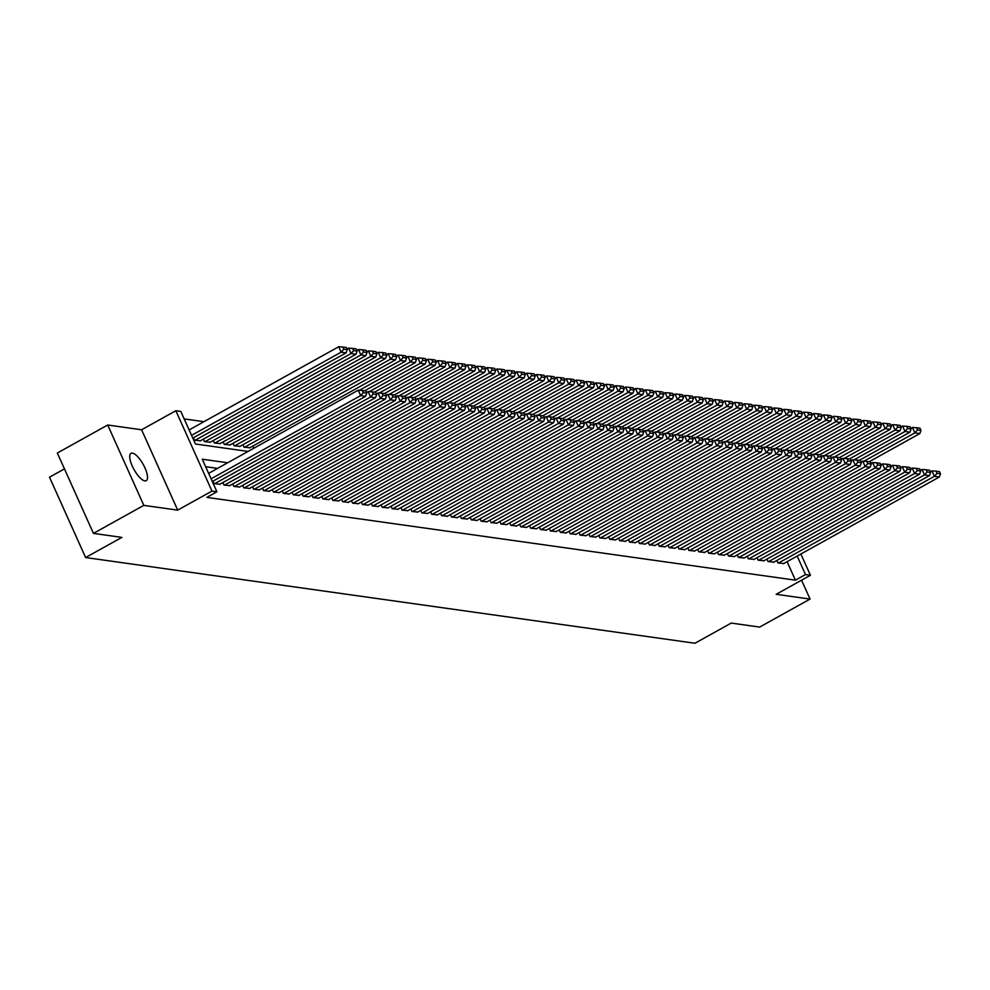 <?xml version="1.0" encoding="UTF-8"?>
<svg xmlns="http://www.w3.org/2000/svg" width="990" height="990" viewBox="0 0 990 990"><rect width="100%" height="100%" fill="white"/><g stroke="black" fill="none" stroke-linecap="round" stroke-linejoin="round"><path stroke-width="1.49" d="M132.375 453.098A15.667 5.259 60.9 0 0 131.014 453.309A15.667 5.259 60.9 0 0 133.118 467.837A15.667 5.259 60.9 0 0 144.874 480.905A15.667 5.259 60.9 0 0 146.235 480.695A15.667 5.259 60.9 0 0 144.132 466.166A15.667 5.259 60.9 0 0 132.375 453.098M64.461 468.876L49.5 477.192L85.61 557.543L694.968 643.252L731.239 623.081L759.677 627.078L810.055 599.074L801.566 580.189M85.61 557.543L121.894 537.384L93.444 533.387L57.333 453.024L107.712 425.007L143.822 505.37L177.705 510.135L211.959 491.089L175.849 410.726L180.799 411.419L195.438 444.003L248.119 451.415M177.705 510.135L141.595 429.771L107.712 425.007M141.595 429.771L175.849 410.726M203.915 421.69L184.165 418.918M93.444 533.387L143.822 505.37M776.828 560.476L777.942 562.964L783.758 563.52M766.941 559.09L768.054 561.565L773.858 562.122M757.041 557.692L758.154 560.179L763.971 560.736M747.153 556.306L748.267 558.781L754.083 559.35M737.265 554.92L738.379 557.395L744.183 557.952M727.365 553.521L728.479 556.009L734.295 556.566M717.478 552.135L718.591 554.61L724.408 555.167M707.59 550.737L708.704 553.224L714.508 553.781M697.69 549.351L698.804 551.826L704.62 552.383M687.803 547.953L688.916 550.44L694.732 550.997M677.915 546.567L679.029 549.042L684.832 549.611M668.015 545.181L669.129 547.656L674.945 548.212M658.127 543.782L659.241 546.27L665.057 546.827M648.227 542.396L649.353 544.871L655.157 545.428M638.34 540.998L639.453 543.485L645.27 544.042M628.452 539.612L629.566 542.087L635.37 542.656M618.552 538.214L619.678 540.701L625.482 541.258M608.664 536.827L609.778 539.303L615.594 539.872M598.777 535.442L599.89 537.917L605.694 538.473M588.877 534.043L589.99 536.531L595.807 537.087M578.989 532.657L580.103 535.132L585.919 535.689M569.101 531.259L570.215 533.746L576.019 534.303M559.202 529.873L560.315 532.348L566.132 532.917M549.314 528.474L550.428 530.962L556.244 531.519M539.426 527.088L540.54 529.576L546.344 530.133M529.526 525.702L530.64 528.177L536.456 528.734M519.639 524.304L520.752 526.791L526.569 527.348M509.751 522.918L510.865 525.393L516.669 525.95M499.851 521.52L500.965 524.007L506.781 524.564M489.963 520.134L491.077 522.609L496.893 523.178M480.063 518.748L481.19 521.223L486.993 521.779M470.176 517.349L471.289 519.837L477.106 520.394M460.288 515.963L461.402 518.438L467.206 518.995M450.388 514.565L451.514 517.052L457.318 517.609M440.5 513.179L441.614 515.654L447.43 516.211M430.613 511.781L431.727 514.268L437.531 514.825M420.713 510.394L421.827 512.87L427.643 513.439M410.825 509.009L411.939 511.483L417.755 512.04M400.938 507.61L402.051 510.098L407.855 510.654M391.038 506.224L392.151 508.699L397.968 509.256M381.15 504.826L382.264 507.313L388.08 507.87M371.262 503.44L372.376 505.915L378.18 506.484M361.362 502.041L362.476 504.529L368.292 505.086M351.475 500.655L352.589 503.143L358.405 503.7M341.587 499.269L342.701 501.744L348.505 502.301M331.687 497.871L332.801 500.358L338.617 500.915M321.8 496.485L322.913 498.96L328.729 499.517M311.899 495.087L313.026 497.574L318.829 498.131M302.012 493.701L303.126 496.176L308.942 496.745M292.124 492.302L293.238 494.79L299.042 495.346M282.224 490.916L283.35 493.404L289.154 493.961M272.337 489.53L273.45 492.005L279.267 492.562M262.449 488.132L263.563 490.619L269.367 491.176M252.549 486.746L253.663 489.221L259.479 489.778M242.661 485.348L243.775 487.835L249.591 488.392M232.774 483.962L233.888 486.437L239.691 487.006M222.874 482.575L223.988 485.05L229.804 485.607M212.986 481.177L214.1 483.664L219.916 484.221M193.458 437.741L194.572 440.216L200.388 440.785M203.358 439.127L204.472 441.614L210.276 442.171M213.246 440.525L214.36 443L220.176 443.557M223.134 441.911L224.26 444.399L230.064 444.956M233.034 443.31L234.147 445.785L239.964 446.341M242.921 444.696L244.035 447.171L249.851 447.74M253.787 448.26L252.821 446.082M227.675 462.775L202.269 459.212L216.909 491.782L206.836 497.388L795.403 580.165L787.087 561.664M217.602 468.381L205.635 466.698M800.873 554.004L810.426 575.264L776.172 594.309L810.055 599.074M810.426 575.264L805.489 574.571L797.173 556.058M795.403 580.165L805.489 574.571M216.909 491.782L211.959 491.089M211.068 478.801L360.669 395.616L358.232 390.196L208.63 473.368M212.306 481.548L365.619 396.322L360.669 395.616L363.305 392.634L366.77 393.129L365.793 390.951L362.328 390.468L363.305 392.634M358.232 390.196L362.328 390.468M366.77 393.129L365.619 396.322M191.553 435.353L341.154 352.18L346.092 352.873L192.79 438.112M343.778 349.198L347.243 349.693L346.265 347.515L342.8 347.032L343.778 349.198L341.154 352.18L338.716 346.748L189.115 429.932M346.092 352.873L347.243 349.693M342.8 347.032L338.716 346.748M214.595 483.726L370.569 397.015L368.119 391.582L366.486 392.498M219.545 484.419L375.507 397.708L370.569 397.015L373.193 394.032L376.658 394.515L375.68 392.349L372.215 391.854L373.193 394.032M368.119 391.582L372.215 391.854M376.658 394.515L375.507 397.708M224.483 485.125L380.457 398.401L378.019 392.968L376.373 393.884M229.433 485.818L385.407 399.094L380.457 398.401L383.081 395.418L386.546 395.913L385.568 393.735L382.115 393.253L383.081 395.418M378.019 392.968L382.115 393.253M386.546 395.913L385.407 399.094M234.383 486.511L390.345 399.799L387.907 394.367L386.261 395.282M239.32 487.204L395.295 400.492L390.345 399.799L392.981 396.817L396.446 397.299L395.468 395.134L392.003 394.639L392.981 396.817M387.907 394.367L392.003 394.639M396.446 397.299L395.295 400.492M244.27 487.897L400.245 401.185L397.794 395.753L396.161 396.668M249.22 488.602L405.182 401.878L400.245 401.185L402.868 398.203L406.333 398.685L405.356 396.52L401.891 396.037L402.868 398.203M397.794 395.753L401.891 396.037M406.333 398.685L405.182 401.878M195.067 440.29L351.042 353.579L355.992 354.272L200.017 440.983M353.678 350.596L357.13 351.079L356.153 348.901L352.7 348.418L353.678 350.596L351.042 353.579L348.604 348.146L346.958 349.062M355.992 354.272L357.13 351.079M352.7 348.418L348.604 348.146M204.967 441.676L360.929 354.964L365.879 355.657L209.905 442.382M363.565 351.982L367.03 352.465L366.053 350.299L362.588 349.817L363.565 351.982L360.929 354.964L358.491 349.532L356.846 350.448M365.879 355.657L367.03 352.465M362.588 349.817L358.491 349.532M214.855 443.075L370.829 356.351L375.767 357.056L219.805 443.768M373.453 353.368L376.918 353.863L375.94 351.685L372.475 351.203L373.453 353.368L370.829 356.351L368.391 350.93L366.746 351.834M375.767 357.056L376.918 353.863M372.475 351.203L368.391 350.93M224.755 444.461L380.717 357.749L385.667 358.442L229.692 445.154M383.353 354.767L386.805 355.249L385.828 353.084L382.375 352.589L383.353 354.767L380.717 357.749L378.279 352.316L376.633 353.232M385.667 358.442L386.805 355.249M382.375 352.589L378.279 352.316M254.158 489.295L410.132 402.571L407.694 397.151L406.049 398.054M259.108 489.988L415.082 403.276L410.132 402.571L412.768 399.601L416.221 400.084L415.243 397.906L411.791 397.423L412.768 399.601M407.694 397.151L411.791 397.423M416.221 400.084L415.082 403.276M234.642 445.859L390.604 359.135L395.555 359.828L239.592 446.552M393.24 356.153L396.705 356.647L395.728 354.469L392.263 353.987L393.24 356.153L390.604 359.135L388.167 353.702L386.521 354.618M395.555 359.828L396.705 356.647M392.263 353.987L388.167 353.702M264.058 490.681L420.02 403.97L417.582 398.537L415.936 399.453M268.995 491.387L424.97 404.663L420.02 403.97L422.656 400.987L426.121 401.47L425.143 399.304L421.678 398.809L422.656 400.987M417.582 398.537L421.678 398.809M426.121 401.47L424.97 404.663M244.53 447.245L400.505 360.533L405.442 361.226L249.48 447.938M403.128 357.551L406.593 358.034L405.615 355.868L402.15 355.373L403.128 357.551L400.505 360.533L398.067 355.101L396.421 356.016M405.442 361.226L406.593 358.034M402.15 355.373L398.067 355.101M273.945 492.079L429.92 405.356L427.482 399.923L425.836 400.839M278.895 492.772L434.857 406.049L429.92 405.356L432.543 402.373L436.008 402.868L435.031 400.69L431.566 400.207L432.543 402.373M427.482 399.923L431.566 400.207M436.008 402.868L434.857 406.049M359.407 390.27L410.392 361.919L415.342 362.612L364.654 390.79M413.028 358.937L416.481 359.42L415.515 357.254L412.05 356.771L413.028 358.937L410.392 361.919L407.954 356.487L406.308 357.402M415.342 362.612L416.481 359.42M412.05 356.771L407.954 356.487M283.833 493.466L439.808 406.754L437.37 401.321L435.724 402.237M288.783 494.159L444.757 407.447L439.808 406.754L442.443 403.772L445.896 404.254L444.918 402.089L441.466 401.594L442.443 403.772M437.37 401.321L441.466 401.594M445.896 404.254L444.757 407.447M369.295 391.656L420.292 363.305L425.23 364.011L374.554 392.189M422.916 360.335L426.381 360.818L425.403 358.64L421.938 358.157L422.916 360.335L420.292 363.305L417.842 357.885L416.208 358.801M425.23 364.011L426.381 360.818M421.938 358.157L417.842 357.885M293.733 494.864L449.695 408.14L447.257 402.707L445.611 403.623M298.683 495.557L454.645 408.833L449.695 408.14L452.331 405.157L455.796 405.653L454.818 403.475L451.353 402.992L452.331 405.157M447.257 402.707L451.353 402.992M455.796 405.653L454.645 408.833M379.182 393.055L430.18 364.704L435.13 365.397L384.442 393.575M432.803 361.721L436.268 362.204L435.291 360.038L431.826 359.543L432.803 361.721L430.18 364.704L427.742 359.271L426.096 360.187M435.13 365.397L436.268 362.204M431.826 359.543L427.742 359.271M303.621 496.25L459.595 409.538L457.157 404.106L455.511 405.021M308.571 496.943L464.533 410.231L459.595 409.538L462.219 406.556L465.684 407.039L464.706 404.861L461.241 404.378L462.219 406.556M457.157 404.106L461.241 404.378M465.684 407.039L464.533 410.231M389.082 394.441L440.067 366.09L445.017 366.795L394.329 394.973M442.703 363.107L446.156 363.602L445.191 361.424L441.726 360.942L442.703 363.107L440.067 366.09L437.63 360.669L435.984 361.573M445.017 366.795L446.156 363.602M441.726 360.942L437.63 360.669M313.521 497.636L469.483 410.924L467.045 405.492L465.399 406.407M318.458 498.341L474.433 411.617L469.483 410.924L472.119 407.942L475.571 408.425L474.606 406.259L471.141 405.776L472.119 407.942M467.045 405.492L471.141 405.776M475.571 408.425L474.433 411.617M398.97 395.839L449.967 367.488L454.905 368.181L404.229 396.359M452.591 364.506L456.056 364.988L455.078 362.823L451.613 362.328L452.591 364.506L449.967 367.488L447.517 362.055L445.884 362.971M454.905 368.181L456.056 364.988M451.613 362.328L447.517 362.055M323.408 499.034L479.37 412.31L476.933 406.89L475.287 407.793M328.358 499.727L484.32 413.016L479.37 412.31L482.006 409.328L485.471 409.823L484.494 407.645L481.029 407.162L482.006 409.328M476.933 406.89L481.029 407.162M485.471 409.823L484.32 413.016M408.87 397.225L459.855 368.874L464.805 369.567L414.117 397.745M462.479 365.892L465.943 366.387L464.966 364.209L461.513 363.726L462.479 365.892L459.855 368.874L457.417 363.441L455.771 364.357M464.805 369.567L465.943 366.387M461.513 363.726L457.417 363.441M333.296 500.42L489.27 413.709L486.832 408.276L485.187 409.192M338.246 501.113L494.22 414.402L489.27 413.709L491.894 410.726L495.359 411.209L494.381 409.043L490.916 408.548L491.894 410.726M486.832 408.276L490.916 408.548M495.359 411.209L494.22 414.402M418.758 398.611L469.743 370.272L474.693 370.965L424.005 399.143M472.379 367.29L475.844 367.773L474.866 365.607L471.401 365.112L472.379 367.29L469.743 370.272L467.305 364.84L465.659 365.756M474.693 370.965L475.844 367.773M471.401 365.112L467.305 364.84M343.196 501.819L499.158 415.095L496.72 409.662L495.074 410.578M348.134 502.512L504.108 415.788L499.158 415.095L501.794 412.112L505.246 412.607L504.281 410.429L500.816 409.947L501.794 412.112M496.72 409.662L500.816 409.947M505.246 412.607L504.108 415.788M428.645 400.01L479.643 371.658L484.58 372.351L433.905 400.529M482.266 368.676L485.731 369.159L484.754 366.993L481.289 366.51L482.266 368.676L479.643 371.658L477.192 366.226L475.559 367.142M484.58 372.351L485.731 369.159M481.289 366.51L477.192 366.226M353.084 503.205L509.058 416.493L506.608 411.06L504.974 411.976M358.034 503.898L513.996 417.186L509.058 416.493L511.682 413.511L515.146 413.993L514.169 411.828L510.704 411.333L511.682 413.511M506.608 411.06L510.704 411.333M515.146 413.993L513.996 417.186M438.545 401.396L489.53 373.044L494.48 373.75L443.792 401.928M492.154 370.074L495.619 370.557L494.641 368.379L491.189 367.896L492.154 370.074L489.53 373.044L487.092 367.624L485.446 368.528M494.48 373.75L495.619 370.557M491.189 367.896L487.092 367.624M362.971 504.603L518.946 417.879L516.508 412.446L514.862 413.362M367.921 505.296L523.896 418.572L518.946 417.879L521.569 414.897L525.034 415.392L524.057 413.214L520.604 412.731L521.569 414.897M516.508 412.446L520.604 412.731M525.034 415.392L523.896 418.572M448.433 402.794L499.418 374.443L504.368 375.136L453.68 403.314M502.054 371.46L505.519 371.943L504.541 369.777L501.076 369.282L502.054 371.46L499.418 374.443L496.98 369.01L495.334 369.926M504.368 375.136L505.519 371.943M501.076 369.282L496.98 369.01M372.871 505.989L528.833 419.265L526.395 413.845L524.75 414.761M377.809 506.682L533.783 419.97L528.833 419.265L531.469 416.295L534.934 416.778L533.957 414.6L530.491 414.117L531.469 416.295M526.395 413.845L530.491 414.117M534.934 416.778L533.783 419.97M458.321 404.18L509.318 375.829L514.255 376.522L463.58 404.712M511.941 372.846L515.406 373.341L514.429 371.163L510.964 370.681L511.941 372.846L509.318 375.829L506.88 370.396L505.234 371.312M514.255 376.522L515.406 373.341M510.964 370.681L506.88 370.396M382.759 507.375L538.733 420.663L536.283 415.231L534.649 416.147M387.709 508.08L543.671 421.356L538.733 420.663L541.357 417.681L544.822 418.164L543.844 415.998L540.379 415.515L541.357 417.681M536.283 415.231L540.379 415.515M544.822 418.164L543.671 421.356M468.221 405.578L519.206 377.227L524.156 377.92L473.468 406.098M521.841 374.245L525.294 374.727L524.316 372.562L520.864 372.067L521.841 374.245L519.206 377.227L516.768 371.795L515.122 372.71M524.156 377.92L525.294 374.727M520.864 372.067L516.768 371.795M392.646 508.773L548.621 422.049L546.183 416.629L544.537 417.532M397.596 509.466L553.571 422.755L548.621 422.049L551.244 419.067L554.709 419.562L553.732 417.384L550.279 416.901L551.244 419.067M546.183 416.629L550.279 416.901M554.709 419.562L553.571 422.755M478.108 406.964L529.093 378.613L534.043 379.306L483.355 407.484M531.729 375.631L535.194 376.126L534.216 373.948L530.751 373.465L531.729 375.631L529.093 378.613L526.655 373.18L525.009 374.096M534.043 379.306L535.194 376.126M530.751 373.465L526.655 373.18M402.546 510.159L558.509 423.448L556.071 418.015L554.425 418.931M407.484 510.852L563.458 424.141L558.509 423.448L561.144 420.465L564.609 420.948L563.632 418.782L560.167 418.287L561.144 420.465M556.071 418.015L560.167 418.287M564.609 420.948L563.458 424.141M487.996 408.35L538.993 380.012L543.931 380.704L493.255 408.882M541.617 377.029L545.082 377.512L544.104 375.334L540.639 374.851L541.617 377.029L538.993 380.012L536.555 374.579L534.909 375.495M543.931 380.704L545.082 377.512M540.639 374.851L536.555 374.579M412.434 511.558L568.409 424.834L565.958 419.401L564.325 420.317M417.384 512.251L573.346 425.527L568.409 424.834L571.032 421.851L574.497 422.346L573.519 420.168L570.054 419.686L571.032 421.851M565.958 419.401L570.054 419.686M574.497 422.346L573.346 425.527M497.896 409.749L548.881 381.397L553.831 382.091L503.143 410.268M551.517 378.415L554.969 378.898L553.992 376.732L550.539 376.25L551.517 378.415L548.881 381.397L546.443 375.965L544.797 376.881M553.831 382.091L554.969 378.898M550.539 376.25L546.443 375.965M422.322 512.944L578.296 426.232L575.858 420.8L574.212 421.715M427.272 513.637L583.246 426.925L578.296 426.232L580.932 423.25L584.385 423.732L583.407 421.567L579.954 421.072L580.932 423.25M575.858 420.8L579.954 421.072M584.385 423.732L583.246 426.925M507.783 411.135L558.768 382.784L563.718 383.489L513.043 411.667M561.404 379.801L564.869 380.296L563.892 378.118L560.427 377.636L561.404 379.801L558.768 382.784L556.331 377.363L554.685 378.267M563.718 383.489L564.869 380.296M560.427 377.636L556.331 377.363M432.222 514.342L588.184 427.618L585.746 422.186L584.1 423.101M437.159 515.035L593.134 428.311L588.184 427.618L590.82 424.636L594.285 425.118L593.307 422.953L589.842 422.47L590.82 424.636M585.746 422.186L589.842 422.47M594.285 425.118L593.134 428.311M517.671 412.533L568.668 384.182L573.618 384.875L522.93 413.053M571.292 381.2L574.757 381.682L573.779 379.517L570.314 379.022L571.292 381.2L568.668 384.182L566.231 378.749L564.585 379.665M573.618 384.875L574.757 381.682M570.314 379.022L566.231 378.749M442.109 515.728L598.084 429.004L595.646 423.584L594 424.5M447.059 516.421L603.021 429.71L598.084 429.004L600.707 426.034L604.172 426.517L603.195 424.339L599.73 423.856L600.707 426.034M595.646 423.584L599.73 423.856M604.172 426.517L603.021 429.71M527.571 413.919L578.556 385.568L583.506 386.261L532.818 414.451M581.192 382.586L584.644 383.081L583.679 380.903L580.214 380.42L581.192 382.586L578.556 385.568L576.118 380.135L574.472 381.051M583.506 386.261L584.644 383.081M580.214 380.42L576.118 380.135M451.997 517.114L607.971 430.403L605.534 424.97L603.888 425.886M456.947 517.82L612.921 431.096L607.971 430.403L610.607 427.42L614.06 427.903L613.082 425.737L609.63 425.242L610.607 427.42M605.534 424.97L609.63 425.242M614.06 427.903L612.921 431.096M537.459 415.317L588.456 386.966L593.394 387.659L542.718 415.837M591.08 383.984L594.544 384.466L593.567 382.301L590.102 381.806L591.08 383.984L588.456 386.966L586.006 381.534L584.372 382.449M593.394 387.659L594.544 384.466M590.102 381.806L586.006 381.534M461.897 518.513L617.859 431.789L615.421 426.368L613.775 427.272M466.847 519.206L622.809 432.494L617.859 431.789L620.495 428.806L623.96 429.301L622.982 427.123L619.517 426.641L620.495 428.806M615.421 426.368L619.517 426.641M623.96 429.301L622.809 432.494M547.359 416.703L598.344 388.352L603.294 389.045L552.606 417.223M600.967 385.37L604.432 385.865L603.455 383.687L599.99 383.204L600.967 385.37L598.344 388.352L595.906 382.92L594.26 383.835M603.294 389.045L604.432 385.865M599.99 383.204L595.906 382.92M471.785 519.899L627.759 433.187L625.321 427.754L623.675 428.67M476.735 520.591L632.697 433.88L627.759 433.187L630.383 430.204L633.848 430.687L632.87 428.522L629.405 428.026L630.383 430.204M625.321 427.754L629.405 428.026M633.848 430.687L632.697 433.88M557.246 418.089L608.231 389.738L613.181 390.444L562.493 418.621M610.867 386.768L614.32 387.251L613.355 385.073L609.889 384.59L610.867 386.768L608.231 389.738L605.793 384.318L604.148 385.234M613.181 390.444L614.32 387.251M609.889 384.59L605.793 384.318M481.685 521.297L637.647 434.573L635.209 429.14L633.563 430.056M486.622 521.99L642.597 435.266L637.647 434.573L640.283 431.591L643.735 432.086L642.77 429.907L639.305 429.425L640.283 431.591M635.209 429.14L639.305 429.425M643.735 432.086L642.597 435.266M567.134 419.488L618.131 391.137L623.069 391.83L572.393 420.007M620.755 388.154L624.22 388.637L623.242 386.471L619.777 385.989L620.755 388.154L618.131 391.137L615.681 385.704L614.048 386.62M623.069 391.83L624.22 388.637M619.777 385.989L615.681 385.704M491.572 522.683L647.547 435.971L645.096 430.539L643.451 431.454M496.522 523.376L652.484 436.664L647.547 435.971L650.17 432.989L653.635 433.471L652.658 431.306L649.192 430.811L650.17 432.989M645.096 430.539L649.192 430.811M653.635 433.471L652.484 436.664M577.034 420.874L628.019 392.523L632.969 393.228L582.281 421.406M630.642 389.54L634.107 390.035L633.13 387.857L629.677 387.375L630.642 389.54L628.019 392.523L625.581 387.102L623.935 388.006M632.969 393.228L634.107 390.035M629.677 387.375L625.581 387.102M501.46 524.069L657.434 437.357L654.996 431.925L653.351 432.84M506.41 524.774L662.384 438.05L657.434 437.357L660.058 434.375L663.523 434.857L662.545 432.692L659.08 432.209L660.058 434.375M654.996 431.925L659.08 432.209M663.523 434.857L662.384 438.05M586.922 422.272L637.907 393.921L642.857 394.614L592.168 422.792M640.542 390.939L644.007 391.421L643.03 389.256L639.565 388.761L640.542 390.939L637.907 393.921L635.469 388.488L633.823 389.404M642.857 394.614L644.007 391.421M639.565 388.761L635.469 388.488M511.36 525.467L667.322 438.743L664.884 433.323L663.238 434.226M516.297 526.16L672.272 439.449L667.322 438.743L669.958 435.773L673.41 436.256L672.445 434.078L668.98 433.595L669.958 435.773M664.884 433.323L668.98 433.595M673.41 436.256L672.272 439.449M596.809 423.658L647.807 395.307L652.744 396L602.068 424.19M650.43 392.325L653.895 392.82L652.917 390.642L649.452 390.159L650.43 392.325L647.807 395.307L645.356 389.874L643.723 390.79M652.744 396L653.895 392.82M649.452 390.159L645.356 389.874M521.247 526.853L677.222 440.142L674.772 434.709L673.138 435.625M526.197 527.559L682.159 440.835L677.222 440.142L679.845 437.159L683.31 437.642L682.333 435.476L678.868 434.981L679.845 437.159M674.772 434.709L678.868 434.981M683.31 437.642L682.159 440.835M606.709 425.057L657.694 396.705L662.644 397.398L611.956 425.576M660.318 393.723L663.783 394.206L662.805 392.04L659.352 391.545L660.318 393.723L657.694 396.705L655.256 391.273L653.61 392.189M662.644 397.398L663.783 394.206M659.352 391.545L655.256 391.273M531.135 528.252L687.11 441.528L684.672 436.095L683.026 437.011M536.085 528.945L692.06 442.221L687.11 441.528L689.733 438.545L693.198 439.04L692.22 436.862L688.768 436.38L689.733 438.545M684.672 436.095L688.768 436.38M693.198 439.04L692.06 442.221M616.597 426.443L667.582 398.091L672.532 398.784L621.844 426.962M670.218 395.109L673.683 395.592L672.705 393.426L669.24 392.943L670.218 395.109L667.582 398.091L665.144 392.659L663.498 393.575M672.532 398.784L673.683 395.592M669.24 392.943L665.144 392.659M541.035 529.638L696.997 442.926L694.559 437.493L692.913 438.409M545.973 530.331L701.947 443.619L696.997 442.926L699.633 439.944L703.098 440.426L702.12 438.261L698.655 437.766L699.633 439.944M694.559 437.493L698.655 437.766M703.098 440.426L701.947 443.619M626.484 427.829L677.482 399.477L682.419 400.183L631.744 428.361M680.105 396.507L683.57 396.99L682.593 394.812L679.128 394.329L680.105 396.507L677.482 399.477L675.044 394.057L673.398 394.973M682.419 400.183L683.57 396.99M679.128 394.329L675.044 394.057M550.923 531.036L706.897 444.312L704.447 438.879L702.813 439.795M555.873 531.729L711.835 445.005L706.897 444.312L709.521 441.33L712.986 441.825L712.008 439.647L708.543 439.164L709.521 441.33M704.447 438.879L708.543 439.164M712.986 441.825L711.835 445.005M636.384 429.227L687.369 400.876L692.319 401.569L641.631 429.747M690.005 397.893L693.458 398.376L692.48 396.21L689.028 395.715L690.005 397.893L687.369 400.876L684.932 395.443L683.286 396.359M692.319 401.569L693.458 398.376M689.028 395.715L684.932 395.443M560.81 532.422L716.785 445.71L714.347 440.278L712.701 441.193M565.76 533.115L721.735 446.403L716.785 445.71L719.408 442.728L722.873 443.211L721.896 441.033L718.443 440.55L719.408 442.728M714.347 440.278L718.443 440.55M722.873 443.211L721.735 446.403M646.272 430.613L697.257 402.262L702.207 402.967L651.519 431.145M699.893 399.279L703.358 399.774L702.38 397.596L698.915 397.114L699.893 399.279L697.257 402.262L694.819 396.841L693.173 397.745M702.207 402.967L703.358 399.774M698.915 397.114L694.819 396.841M570.71 533.808L726.672 447.096L724.235 441.664L722.589 442.579M575.648 534.513L731.622 447.789L726.672 447.096L729.308 444.114L732.773 444.597L731.796 442.431L728.331 441.948L729.308 444.114M724.235 441.664L728.331 441.948M732.773 444.597L731.622 447.789M656.16 432.011L707.157 403.66L712.095 404.353L661.419 432.531M709.78 400.678L713.245 401.16L712.268 398.995L708.803 398.5L709.78 400.678L707.157 403.66L704.719 398.228L703.073 399.143M712.095 404.353L713.245 401.16M708.803 398.5L704.719 398.228M580.598 535.206L736.572 448.482L734.122 443.062L732.489 443.966M585.548 535.899L741.51 449.188L736.572 448.482L739.196 445.5L742.661 445.995L741.683 443.817L738.218 443.334L739.196 445.5M734.122 443.062L738.218 443.334M742.661 445.995L741.51 449.188M666.06 433.397L717.045 405.046L721.995 405.739L671.307 433.917M719.68 402.064L723.133 402.559L722.155 400.381L718.703 399.898L719.68 402.064L717.045 405.046L714.607 399.614L712.961 400.529M721.995 405.739L723.133 402.559M718.703 399.898L714.607 399.614M590.486 536.592L746.46 449.881L744.022 444.448L742.376 445.364M595.436 537.285L751.41 450.574L746.46 449.881L749.096 446.898L752.548 447.381L751.571 445.215L748.118 444.72L749.096 446.898M744.022 444.448L748.118 444.72M752.548 447.381L751.41 450.574M675.947 434.783L726.932 406.445L731.882 407.137L681.207 435.315M729.568 403.462L733.033 403.945L732.055 401.779L728.591 401.284L729.568 403.462L726.932 406.445L724.494 401.012L722.849 401.928M731.882 407.137L733.033 403.945M728.591 401.284L724.494 401.012M600.386 537.991L756.348 451.267L753.91 445.834L752.264 446.75M605.323 538.684L761.298 451.96L756.348 451.267L758.984 448.284L762.449 448.779L761.471 446.601L758.006 446.119L758.984 448.284M753.91 445.834L758.006 446.119M762.449 448.779L761.298 451.96M685.835 436.182L736.832 407.831L741.782 408.524L691.094 436.701M739.456 404.848L742.921 405.331L741.943 403.165L738.478 402.683L739.456 404.848L736.832 407.831L734.394 402.398L732.749 403.314M741.782 408.524L742.921 405.331M738.478 402.683L734.394 402.398M610.273 539.377L766.248 452.665L763.81 447.233L762.164 448.148M615.223 540.07L771.185 453.358L766.248 452.665L768.871 449.683L772.336 450.165L771.359 448L767.894 447.505L768.871 449.683M763.81 447.233L767.894 447.505M772.336 450.165L771.185 453.358M695.735 437.568L746.72 409.216L751.67 409.922L700.982 438.1M749.356 406.246L752.808 406.729L751.843 404.551L748.378 404.068L749.356 406.246L746.72 409.216L744.282 403.796L742.636 404.7M751.67 409.922L752.808 406.729M748.378 404.068L744.282 403.796M620.161 540.775L776.135 454.051L773.697 448.618L772.052 449.534M625.111 541.468L781.085 454.744L776.135 454.051L778.771 451.069L782.224 451.564L781.246 449.386L777.793 448.903L778.771 451.069M773.697 448.618L777.793 448.903M782.224 451.564L781.085 454.744M705.623 438.966L756.62 410.615L761.558 411.308L710.882 439.486M759.243 407.632L762.708 408.115L761.731 405.95L758.266 405.454L759.243 407.632L756.62 410.615L754.17 405.182L752.536 406.098M761.558 411.308L762.708 408.115M758.266 405.454L754.17 405.182M630.061 542.161L786.023 455.437L783.585 450.017L781.939 450.933M635.011 542.854L790.973 456.143L786.023 455.437L788.659 452.467L792.124 452.95L791.146 450.772L787.681 450.289L788.659 452.467M783.585 450.017L787.681 450.289M792.124 452.95L790.973 456.143M715.523 440.352L766.508 412.001L771.457 412.694L720.77 440.884M769.131 409.019L772.596 409.514L771.618 407.336L768.153 406.853L769.131 409.019L766.508 412.001L764.07 406.568L762.424 407.484M771.457 412.694L772.596 409.514M768.153 406.853L764.07 406.568M639.948 543.547L795.923 456.836L793.485 451.403L791.839 452.319M644.898 544.253L800.861 457.529L795.923 456.836L798.546 453.853L802.011 454.336L801.034 452.17L797.569 451.675L798.546 453.853M793.485 451.403L797.569 451.675M802.011 454.336L800.861 457.529M725.41 441.75L776.395 413.399L781.345 414.092L730.657 442.27M779.031 410.417L782.484 410.9L781.518 408.734L778.053 408.239L779.031 410.417L776.395 413.399L773.957 407.967L772.311 408.882M781.345 414.092L782.484 410.9M778.053 408.239L773.957 407.967M649.848 544.946L805.81 458.221L803.373 452.801L801.727 453.705M654.786 545.639L810.76 458.927L805.81 458.221L808.446 455.239L811.899 455.734L810.934 453.556L807.469 453.074L808.446 455.239M803.373 452.801L807.469 453.074M811.899 455.734L810.76 458.927M735.298 443.136L786.295 414.785L791.233 415.478L740.557 443.656M788.919 411.803L792.384 412.298L791.406 410.12L787.941 409.637L788.919 411.803L786.295 414.785L783.845 409.353L782.211 410.268M791.233 415.478L792.384 412.298M787.941 409.637L783.845 409.353M659.736 546.332L815.711 459.62L813.26 454.187L811.627 455.103M664.686 547.024L820.648 460.313L815.711 459.62L818.334 456.637L821.799 457.12L820.821 454.954L817.356 454.46L818.334 456.637M813.26 454.187L817.356 454.46M821.799 457.12L820.648 460.313M745.198 444.522L796.183 416.184L801.133 416.877L750.445 445.055M798.806 413.201L802.271 413.684L801.294 411.506L797.841 411.023L798.806 413.201L796.183 416.184L793.745 410.751L792.099 411.667M801.133 416.877L802.271 413.684M797.841 411.023L793.745 410.751M669.624 547.73L825.598 461.006L823.16 455.573L821.514 456.489M674.574 548.423L830.548 461.699L825.598 461.006L828.222 458.024L831.687 458.519L830.709 456.341L827.244 455.858L828.222 458.024M823.16 455.573L827.244 455.858M831.687 458.519L830.548 461.699M755.085 445.921L806.07 417.57L811.02 418.263L760.332 446.44M808.706 414.587L812.171 415.07L811.194 412.904L807.729 412.422L808.706 414.587L806.07 417.57L803.633 412.137L801.987 413.053M811.02 418.263L812.171 415.07M807.729 412.422L803.633 412.137M679.524 549.116L835.486 462.404L833.048 456.972L831.402 457.887M684.461 549.809L840.436 463.097L835.486 462.404L838.122 459.422L841.574 459.904L840.609 457.739L837.144 457.244L838.122 459.422M833.048 456.972L837.144 457.244M841.574 459.904L840.436 463.097M764.973 447.307L815.97 418.956L820.908 419.661L770.232 447.839M818.594 415.973L822.059 416.468L821.081 414.29L817.616 413.808L818.594 415.973L815.97 418.956L813.52 413.535L811.887 414.439M820.908 419.661L822.059 416.468M817.616 413.808L813.52 413.535M689.411 550.502L845.386 463.79L842.936 458.358L841.302 459.273M694.361 551.207L850.323 464.483L845.386 463.79L848.009 460.808L851.474 461.291L850.497 459.125L847.032 458.642L848.009 460.808M842.936 458.358L847.032 458.642M851.474 461.291L850.323 464.483M774.873 448.705L825.858 420.354L830.808 421.047L780.12 449.225M828.482 417.372L831.947 417.854L830.969 415.689L827.516 415.194L828.482 417.372L825.858 420.354L823.42 414.921L821.774 415.837M830.808 421.047L831.947 417.854M827.516 415.194L823.42 414.921M699.299 551.9L855.273 465.176L852.836 459.756L851.19 460.672M704.249 552.593L860.223 465.882L855.273 465.176L857.897 462.206L861.362 462.689L860.384 460.511L856.932 460.028L857.897 462.206M852.836 459.756L856.932 460.028M861.362 462.689L860.223 465.882M784.761 450.091L835.746 421.74L840.696 422.433L790.008 450.623M838.382 418.758L841.846 419.253L840.869 417.075L837.404 416.592L838.382 418.758L835.746 421.74L833.308 416.307L831.662 417.223M840.696 422.433L841.846 419.253M837.404 416.592L833.308 416.307M709.199 553.286L865.161 466.575L862.723 461.142L861.077 462.058M714.137 553.992L870.111 467.268L865.161 466.575L867.797 463.592L871.262 464.075L870.284 461.909L866.819 461.414L867.797 463.592M862.723 461.142L866.819 461.414M871.262 464.075L870.111 467.268M794.648 451.489L845.646 423.138L850.583 423.831L799.908 452.009M848.269 420.156L851.734 420.639L850.757 418.473L847.291 417.978L848.269 420.156L845.646 423.138L843.208 417.706L841.562 418.621M850.583 423.831L851.734 420.639M847.291 417.978L843.208 417.706M719.087 554.685L875.061 467.961L872.611 462.54L870.977 463.444M724.037 555.378L879.999 468.654L875.061 467.961L877.685 464.978L881.149 465.473L880.172 463.295L876.707 462.813L877.685 464.978M872.611 462.54L876.707 462.813M881.149 465.473L879.999 468.654M804.548 452.875L855.533 424.524L860.483 425.217L809.795 453.395M858.169 421.542L861.622 422.037L860.644 419.859L857.192 419.376L858.169 421.542L855.533 424.524L853.095 419.092L851.449 420.007M860.483 425.217L861.622 422.037M857.192 419.376L853.095 419.092M728.974 556.071L884.949 469.359L882.511 463.926L880.865 464.842M733.924 556.764L889.899 470.052L884.949 469.359L887.572 466.377L891.037 466.859L890.06 464.694L886.607 464.199L887.572 466.377M882.511 463.926L886.607 464.199M891.037 466.859L889.899 470.052M814.436 454.262L865.421 425.91L870.371 426.616L819.683 454.794M868.057 422.94L871.522 423.423L870.544 421.245L867.079 420.762L868.057 422.94L865.421 425.91L862.983 420.49L861.337 421.406M870.371 426.616L871.522 423.423M867.079 420.762L862.983 420.49M738.874 557.469L894.836 470.745L892.398 465.312L890.752 466.228M743.812 558.162L899.786 471.438L894.836 470.745L897.472 467.763L900.937 468.258L899.96 466.08L896.495 465.597L897.472 467.763M892.398 465.312L896.495 465.597M900.937 468.258L899.786 471.438M824.324 455.66L875.321 427.309L880.259 428.002L829.583 456.18M877.944 424.326L881.409 424.809L880.432 422.643L876.967 422.148L877.944 424.326L875.321 427.309L872.883 421.876L871.237 422.792M880.259 428.002L881.409 424.809M876.967 422.148L872.883 421.876M748.762 558.855L904.736 472.143L902.286 466.711L900.653 467.627M753.712 559.548L909.674 472.836L904.736 472.143L907.36 469.161L910.825 469.644L909.847 467.466L906.382 466.983L907.36 469.161M902.286 466.711L906.382 466.983M910.825 469.644L909.674 472.836M834.224 457.046L885.209 428.695L890.159 429.4L839.471 457.578M887.844 425.712L891.297 426.207L890.332 424.029L886.867 423.547L887.844 425.712L885.209 428.695L882.771 423.275L881.125 424.178M890.159 429.4L891.297 426.207M886.867 423.547L882.771 423.275M758.649 560.241L914.624 473.529L912.186 468.097L910.54 469.012M763.599 560.946L919.574 474.222L914.624 473.529L917.26 470.547L920.712 471.03L919.735 468.864L916.282 468.381L917.26 470.547M912.186 468.097L916.282 468.381M920.712 471.03L919.574 474.222M844.111 458.444L895.096 430.093L900.046 430.786L849.37 458.964M897.732 427.111L901.197 427.593L900.219 425.428L896.754 424.933L897.732 427.111L895.096 430.093L892.658 424.661L891.012 425.576M900.046 430.786L901.197 427.593M896.754 424.933L892.658 424.661M768.549 561.639L924.512 474.915L922.074 469.495L920.428 470.399M773.487 562.332L929.462 475.621L924.512 474.915L927.147 471.945L930.612 472.428L929.635 470.25L926.17 469.767L927.147 471.945M922.074 469.495L926.17 469.767M930.612 472.428L929.462 475.621M853.999 459.83L904.996 431.479L909.946 432.172L859.258 460.362M907.62 428.497L911.085 428.992L910.107 426.814L906.642 426.331L907.62 428.497L904.996 431.479L902.558 426.046L900.912 426.962M909.946 432.172L911.085 428.992M906.642 426.331L902.558 426.046M778.437 563.025L934.412 476.314L931.974 470.881L930.328 471.797M783.387 563.731L939.349 477.007L934.412 476.314L937.035 473.331L940.5 473.814L939.522 471.648L936.057 471.153L937.035 473.331M931.974 470.881L936.057 471.153M940.5 473.814L939.349 477.007M863.899 461.216L914.884 432.878L919.834 433.571L869.146 461.748M917.52 429.895L920.972 430.378L920.007 428.212L916.542 427.717L917.52 429.895L914.884 432.878L912.446 427.445L910.8 428.361M919.834 433.571L920.972 430.378M916.542 427.717L912.446 427.445"/></g></svg>
